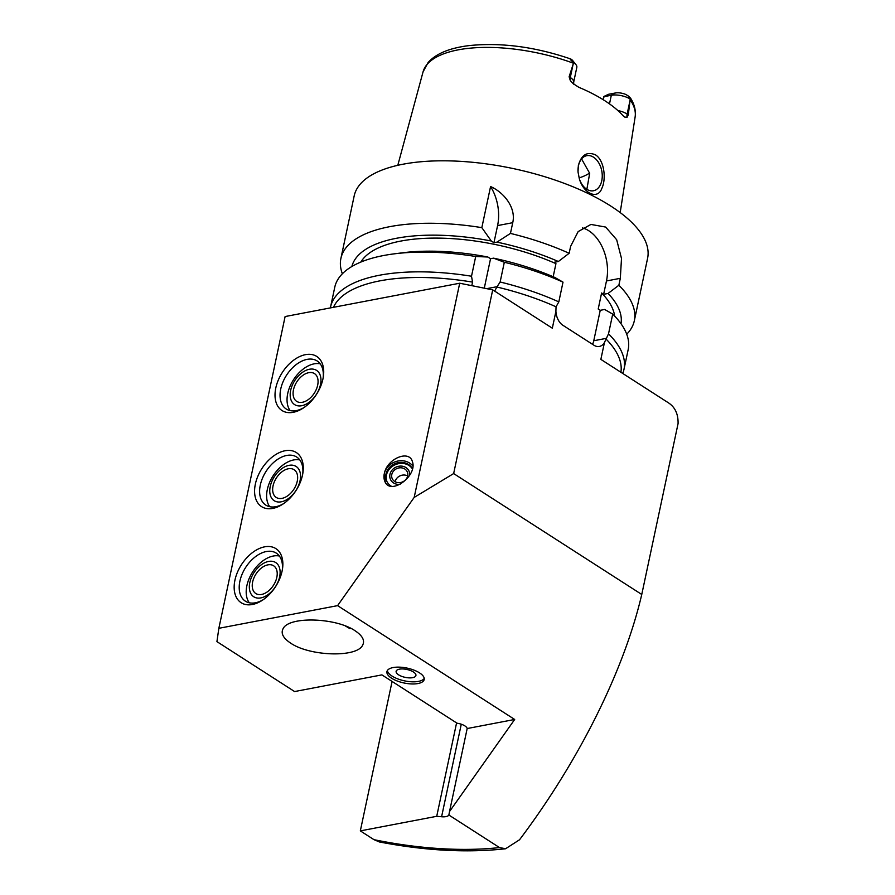 <?xml version="1.0" encoding="UTF-8"?>
<svg xmlns="http://www.w3.org/2000/svg" width="895" height="895" viewBox="0 0 895 895"><rect width="100%" height="100%" fill="white"/><g stroke="black" fill="none" stroke-linecap="round" stroke-linejoin="round"><path stroke-width="1.34" d="M412.886 466.049A16.121 14.175 -24.6 0 0 397.156 461.193A16.121 14.175 -24.6 0 0 384.47 472.896C387.736 458.24 409.496 449.603 412.438 461.798C417.495 475.368 392.021 494.879 385.331 482.55L384.078 474.719A16.121 14.175 -24.6 0 0 385.577 482.908M407.661 475.961A8.245 7.25 -24.6 0 0 407.236 471.799A8.245 7.25 -24.6 0 0 396.72 468.633A8.245 7.25 -24.6 0 0 392.234 478.668A8.245 7.25 -24.6 0 0 400.49 482.528A8.245 7.25 -24.6 0 0 407.661 475.961A8.245 7.25 -24.6 0 0 395.12 481.711M409.619 475.424A10.158 8.928 -24.6 0 0 400.367 466.082A10.158 8.928 -24.6 0 0 389.772 476.05A10.158 8.928 -24.6 0 0 400.21 484.296M412.438 468.935A14.286 12.564 -24.6 0 0 394.46 465.087A14.286 12.564 -24.6 0 0 386.998 481.689M412.483 468.779A14.286 12.564 -24.6 0 0 394.225 463.946A14.286 12.564 -24.6 0 0 386.752 481.174A14.286 12.564 -24.6 0 0 391.372 486.253M384.078 474.719L384.47 472.896M453.653 473.567L641.76 594.47C624.028 670.456 579.02 760.795 519.536 839.767L505.585 848.74L499.511 847.576L448.865 815.021L449.536 811.519L514.681 719.468L467.179 728.541A9.521 3.804 -168 0 0 457.076 723.216L381.897 674.886L294.589 691.555L216.926 641.625L218.85 628.312L337.583 605.635L414.184 497.419L453.653 473.567L492.709 289.868L552.327 328.197L555.907 311.326A14.286 9.498 79.2 0 0 562.877 325.265L593.944 345.235A14.286 9.498 79.2 0 0 599.348 346.454A14.286 9.498 79.2 0 0 604.449 342.517L600.858 359.387L667.916 402.493C674.919 406.822 678.309 413.848 678.074 423.581L641.76 594.47M448.865 815.021A9.521 3.804 12 0 1 441.593 816.755L436.726 816.307L360.327 830.884L373.976 839.667L379.446 841.971C425.315 850.742 467.358 853.002 505.585 848.762M345.302 625.929L349.8 628.57L346.88 626.556M355.114 630.785C362.688 635.842 365.149 640.731 362.497 645.452C356.344 657.769 309.569 656.236 290.606 643.102C283.033 638.046 280.571 633.157 283.223 628.435C289.376 616.118 336.151 617.651 355.114 630.785M449.536 811.519L467.179 728.541M337.583 605.635L514.681 719.468M393.14 667.558A19.041 7.596 -168 0 0 386.942 671.586A19.041 7.596 -168 0 0 397.201 680.983A19.041 7.596 -168 0 0 417.999 683.534A19.041 7.596 -168 0 0 424.196 679.506A19.041 7.596 -168 0 0 413.937 670.109A19.041 7.596 -168 0 0 393.14 667.558M320.22 363.851A28.573 18.034 -57.3 0 0 314.134 363.851A28.573 18.034 -57.3 0 0 291.322 383.53A28.573 18.034 -57.3 0 0 290.159 410.615M309.446 369.255A20.316 12.821 -57.3 0 0 290.73 399.058A20.316 12.821 -57.3 0 0 316.55 394.124A20.316 12.821 -57.3 0 0 309.446 369.255M323.151 377.858A28.573 18.034 -57.3 0 0 317.143 360.953A28.573 18.034 -57.3 0 0 307.142 359.365A28.573 18.034 -57.3 0 0 282.954 381.997A28.573 18.034 -57.3 0 0 286.243 409.015A28.573 18.034 -57.3 0 0 304.121 407.471M293.236 412.315A32.142 20.283 122.7 0 1 275.794 387.982A32.142 20.283 122.7 0 1 305.486 354.655A32.142 20.283 122.7 0 1 323.352 376.694A32.142 20.283 122.7 0 1 303.136 408.131A32.142 20.283 122.7 0 1 293.236 412.315M308.719 372.689A16.49 10.404 -57.3 0 0 294.757 385.756A16.49 10.404 -57.3 0 0 296.659 401.352A16.49 10.404 -57.3 0 0 314.335 393.106A16.49 10.404 -57.3 0 0 314.492 373.607A16.49 10.404 -57.3 0 0 308.719 372.689M299.791 459.94A28.573 18.034 -57.3 0 0 293.705 459.94A28.573 18.034 -57.3 0 0 270.905 479.619A28.573 18.034 -57.3 0 0 269.731 506.704M289.029 465.344A20.316 12.821 -57.3 0 0 270.312 495.148A20.316 12.821 -57.3 0 0 296.122 490.225A20.316 12.821 -57.3 0 0 289.029 465.344M302.734 473.947A28.573 18.034 -57.3 0 0 296.715 457.043A28.573 18.034 -57.3 0 0 286.713 455.454A28.573 18.034 -57.3 0 0 262.526 478.087A28.573 18.034 -57.3 0 0 265.815 505.104A28.573 18.034 -57.3 0 0 283.693 503.561M272.807 508.405A32.142 20.283 122.7 0 1 255.366 484.072A32.142 20.283 122.7 0 1 285.069 450.744A32.142 20.283 122.7 0 1 302.924 472.784A32.142 20.283 122.7 0 1 282.719 504.221A32.142 20.283 122.7 0 1 272.807 508.405M288.291 468.779A16.49 10.404 -57.3 0 0 274.329 481.846A16.49 10.404 -57.3 0 0 276.231 497.441A16.49 10.404 -57.3 0 0 293.907 489.196A16.49 10.404 -57.3 0 0 294.075 469.696A16.49 10.404 -57.3 0 0 288.291 468.779M279.374 556.03A28.573 18.034 -57.3 0 0 273.277 556.03A28.573 18.034 -57.3 0 0 250.477 575.709A28.573 18.034 -57.3 0 0 249.302 602.794M268.601 561.433A20.316 12.821 -57.3 0 0 249.884 591.237A20.316 12.821 -57.3 0 0 275.694 586.314A20.316 12.821 -57.3 0 0 268.601 561.433M282.305 570.037A28.573 18.034 -57.3 0 0 276.286 553.132A28.573 18.034 -57.3 0 0 266.285 551.544A28.573 18.034 -57.3 0 0 242.109 574.176A28.573 18.034 -57.3 0 0 245.398 601.194A28.573 18.034 -57.3 0 0 263.275 599.65M252.39 604.494A32.142 20.283 122.7 0 1 234.937 580.161A32.142 20.283 122.7 0 1 264.64 546.834A32.142 20.283 122.7 0 1 282.496 568.873A32.142 20.283 122.7 0 1 262.291 600.31A32.142 20.283 122.7 0 1 252.39 604.494M267.873 564.868A16.49 10.404 -57.3 0 0 253.911 577.935A16.49 10.404 -57.3 0 0 255.813 593.53A16.49 10.404 -57.3 0 0 273.478 585.285A16.49 10.404 -57.3 0 0 273.646 565.785A16.49 10.404 -57.3 0 0 267.873 564.868M436.726 816.307L456.584 722.891M360.327 830.884L392.088 681.442M414.184 497.419L459.706 283.223L492.709 289.868M218.85 628.312L285.113 316.55L459.706 283.223M555.907 311.326L556.041 306.806L558.816 301.883A149.98 59.842 -168 0 0 500.126 282.003L496.87 287.015A147.608 58.891 12 0 1 556.041 306.806M592.512 344.318A14.286 9.498 79.2 0 0 593.765 340.749L600.232 310.319L604.662 309.469L612.717 314.089L608.522 333.835L604.449 342.517M605.747 338.757A147.608 58.891 12 0 1 620.906 372.275M496.87 287.015L494.655 291.121M471.799 285.662L472.56 282.115L471.508 276.231L475.704 256.496L487.876 257.022L490.538 258.733L493.537 258.163L504.321 262.257L500.126 282.003M333.466 307.321A147.608 58.891 12 0 1 472.56 282.115M484.284 288.168L490.538 258.733M493.939 242.724L491.277 241.001L481.834 227.643L490.572 186.552C503.863 192.358 516.292 207.718 512.734 222.687L510.452 233.416L496.938 242.142L493.939 242.724L497.586 225.585A38.093 25.34 79.2 0 0 490.572 186.552M491.277 241.001A137.595 54.897 -168 0 0 351.858 266.509M553.166 276.745L555.952 263.656A130.939 52.246 -168 0 0 360.83 262.078M555.952 263.656L553.927 262.347L558.357 261.508A137.595 54.897 -168 0 0 496.938 242.142M481.834 227.643A149.98 59.842 -168 0 0 340.906 258.398A149.98 59.842 -168 0 0 342.36 273.78M487.876 257.022A137.595 54.897 -168 0 0 402.974 252.737L394.415 253.822A149.98 59.842 -168 0 0 334.764 287.239L330.568 306.985A149.98 59.842 -168 0 0 330.4 307.902M475.704 256.496A149.98 59.842 -168 0 0 394.415 253.822M471.508 276.231A149.98 59.842 -168 0 0 330.568 306.985M558.816 301.883L563.011 282.138A149.98 59.842 -168 0 0 504.321 262.257M558.357 261.508L569.142 253.285A149.98 59.842 -168 0 0 510.452 233.416M569.142 253.285L570.618 246.36L578.148 231.604L590.924 224.432L605.669 227.073L616.666 239.726L621.499 258.454L620.324 278.311L618.859 285.248L608.063 293.459L603.633 294.298L601.608 293.001L598.207 309.021L600.232 310.319M626.724 334.227A149.98 59.842 -168 0 0 634.32 320.757A149.98 59.842 -168 0 0 618.859 285.248M634.32 320.757L647.588 258.319A149.98 59.842 -168 0 0 513.327 168.596A149.98 59.842 -168 0 0 354.174 195.949L340.906 258.398M620.996 323.721A137.595 54.897 -168 0 0 608.063 293.459M614.608 316.013A130.939 52.246 -168 0 0 601.608 293.001M563.011 282.138L554.945 277.517A137.595 54.897 -168 0 0 493.537 258.163M603.633 294.298L606.474 280.963A38.093 25.34 79.2 0 0 582.5 227.923M622.73 373.439A149.98 59.842 -168 0 0 623.983 369.355A149.98 59.842 -168 0 0 608.522 333.835M623.983 369.355L628.178 349.609A149.98 59.842 -168 0 0 612.717 314.089M578.338 165.653C581.247 154.902 586.963 151.3 595.488 154.846C604.561 160.507 606.273 179.447 601.832 188.353C597.927 199.876 583.764 193.958 579.378 178.966L578.025 171.985L578.338 165.653M579.322 178.799A17.855 11.881 79.2 0 0 593.474 190.758A17.855 11.881 79.2 0 0 602.257 175.957A17.855 11.881 79.2 0 0 593.53 157.207A17.855 11.881 79.2 0 0 586.773 155.674A17.855 11.881 79.2 0 0 578.036 172.12M586.863 189.315L589.682 173.339L581.571 158.918M579.076 177.926A80.942 32.298 -168 0 0 589.637 173.037M603.062 99.625L604.203 96.324L608.443 94.311L615.335 92.99A8.95 3.569 12 0 1 625.739 94.445L627.876 95.687C630.561 97.868 631.344 98.953 630.214 98.942L628.312 114.795L627.149 114.045A13.716 5.471 -168 0 0 621.913 111.618A13.716 5.471 -168 0 0 617.841 110.532M630.08 99.625A108.429 43.262 -168 0 1 635.126 116.954C635.987 110.577 634.454 104.301 630.55 98.148L630.214 98.942L627.876 95.687M573.359 62.404C570.328 59.741 569.556 58.656 571.021 59.137L572.319 60.11A8.95 3.569 12 0 1 572.531 60.357L575.988 64.709A13.716 5.471 -168 0 0 573.706 62.706L570.439 58.88C535.12 46.842 501.536 42.401 469.685 45.533C450.006 47.838 436.145 53.499 428.101 62.527L423.055 71.88L397.805 165.306M569.13 76.757L570.328 80.617A7.138 4.509 -57.3 0 1 570.294 77.496L569.13 76.757L573.057 64.496L570.294 77.496A13.716 5.471 -168 0 1 573.281 80.36A13.716 5.471 -168 0 1 573.65 82.273L576.827 67.326A13.716 5.471 -168 0 0 575.988 64.709M573.057 64.496L573.706 62.706M570.328 80.617L573.203 83.649L578.718 87.251A109.582 43.721 -168 0 1 623.065 115.757L624.911 117.178L627.182 117.155L628.312 114.795M630.091 98.953A13.716 5.471 -168 0 0 611.319 95.273L603.678 96.727M424.23 678.399A19.041 7.596 12 0 1 418.446 681.397A19.041 7.596 12 0 1 398.879 679.294A19.041 7.596 12 0 1 387.356 670.556M412.629 677.66A10.113 4.039 12 0 1 400.49 675.848A10.113 4.039 12 0 1 396.653 670.389A10.113 4.039 12 0 1 406.856 669.46A10.113 4.039 12 0 1 415.817 674.461A10.113 4.039 12 0 1 412.629 677.66M499.511 847.576A199.977 79.789 12 0 1 373.976 839.667M441.593 816.755L461.272 724.212M593.765 340.749L605.937 338.422M486.701 288.66L497.094 286.68M497.586 225.585L512.734 222.687M606.474 280.963L620.324 278.311M573.46 63.232A108.429 43.262 -168 0 0 423.055 71.88M615.335 92.99L611.319 95.273L609.495 103.887M629.912 101.034L627.149 114.045A7.138 4.509 122.7 0 0 627.182 117.155M349.8 628.57A26.458 26.458 0 0 0 350.795 628.346M635.126 116.954L620.19 212.585M573.65 82.273L573.829 84.309"/></g></svg>
